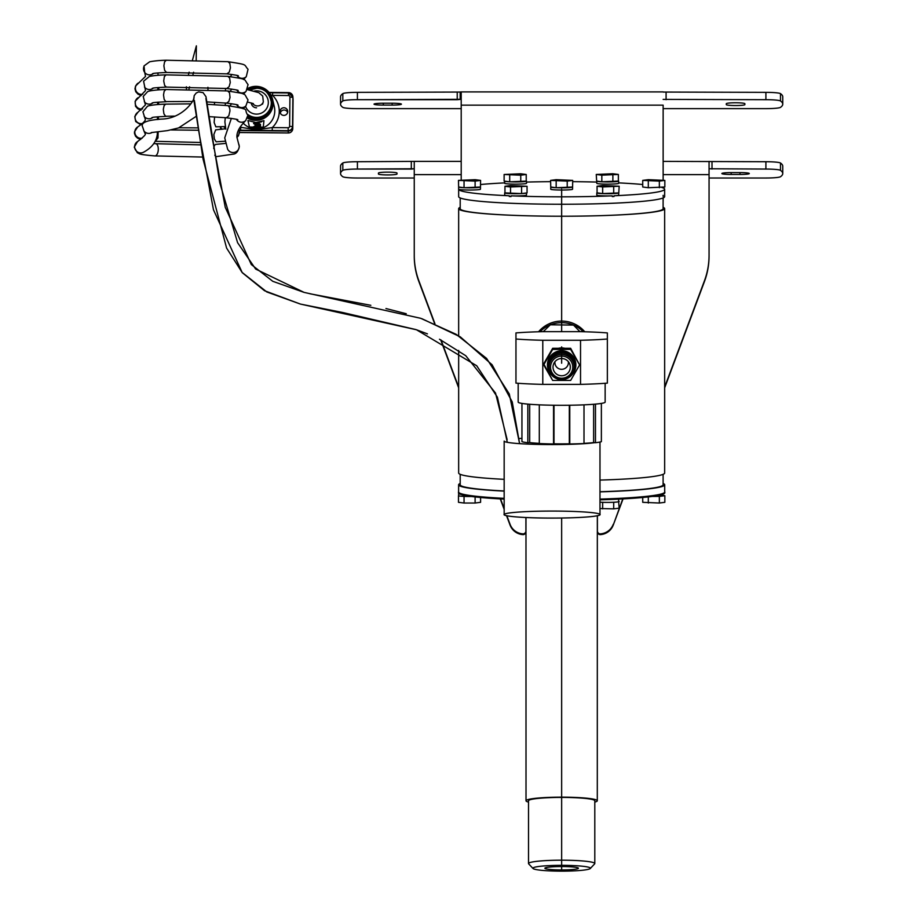 <?xml version="1.0" encoding="UTF-8"?>
<svg xmlns="http://www.w3.org/2000/svg" width="917" height="917" viewBox="0 0 917 917"><rect width="100%" height="100%" fill="white"/><g stroke="black" fill="none" stroke-linecap="round" stroke-linejoin="round"><path stroke-width="1.38" d="M659.357 503.02L659.357 496.406L652.251 496.418L664.836 495.696L664.836 502.321L659.357 503.02L642.725 502.321L642.725 497.484M659.357 496.406L664.836 495.696L659.953 495.088M648.308 496.899L648.308 503.032M397.015 173.084L397.015 173.989A9.285 0.94 0 0 1 387.719 174.929A9.285 0.94 0 0 1 378.434 173.989L378.434 173.084A9.285 0.94 0 0 1 387.719 172.144A9.285 0.94 0 0 1 397.015 173.084L397.015 173.989L397.015 173.084A9.285 0.94 180 0 0 387.719 172.144A9.285 0.94 180 0 0 378.434 173.084L378.434 173.989L378.434 173.084M731.17 174.482L740.008 174.482L731.17 174.482A9.285 0.94 0 0 1 721.874 173.542A9.285 0.94 0 0 1 731.17 172.591L740.008 172.591A9.285 0.94 0 0 1 749.292 173.542A9.285 0.94 0 0 1 740.008 174.482A9.285 0.94 180 0 0 749.292 173.542A9.285 0.94 180 0 0 740.008 172.591L731.17 172.591A9.285 0.94 180 0 0 721.874 173.542A9.285 0.94 180 0 0 731.17 174.482L731.17 172.591M340.551 173.542A221.1 22.386 0 0 1 342.82 170.344A221.1 22.386 180 0 0 342.82 176.729A14.741 1.49 180 0 0 357.412 178.013L414.255 178.013L357.412 178.013A14.741 1.49 0 0 1 342.82 176.729A221.1 22.386 0 0 1 340.551 173.542L340.551 166.206A221.1 22.386 0 0 1 342.82 163.008A14.741 1.49 0 0 1 357.412 161.724L414.255 161.381L414.255 255.281A73.704 73.326 -0 0 0 418.897 280.877L434.956 323.758M411.309 169.06L357.412 169.06A14.741 1.49 180 0 0 342.82 170.344A14.741 1.49 0 0 1 357.412 169.06L414.255 168.762L411.309 169.06L411.309 161.724M765.901 178.013L709.059 178.013L765.901 178.013A14.741 1.49 180 0 0 780.493 176.729A14.741 1.49 0 0 1 765.901 178.013M780.493 170.344A221.1 22.386 0 0 1 782.751 173.542A221.1 22.386 0 0 1 780.493 176.729A221.1 22.386 180 0 0 780.493 170.344A14.741 1.49 180 0 0 765.901 169.06A14.741 1.49 0 0 1 780.493 170.344L780.493 163.008A221.1 22.386 0 0 1 782.751 166.206L782.751 173.542M663.14 161.381L765.901 161.724A14.741 1.49 0 0 1 780.493 163.008M765.901 169.06L709.059 168.762L765.901 169.06L765.901 161.724M709.059 161.381L709.059 174.631L663.14 174.631M525.911 531.711A2.946 2.934 180 0 1 523.24 534.634A14.741 14.661 180 0 1 510.07 525.097L506.528 515.663L510.07 525.097A14.741 14.661 -0 0 0 523.24 534.634A2.946 2.934 -0 0 0 525.911 531.711L525.911 517.509M523.24 534.634L523.24 533.889A2.946 2.934 -0 0 0 525.911 530.966M506.837 515.732L510.07 524.352A14.741 14.661 -0 0 0 523.24 533.889M418.897 281.622L434.624 323.621L418.897 281.622A73.704 73.326 180 0 1 414.255 256.026A73.704 73.326 -0 0 0 418.897 281.622L418.897 280.877M440.699 339.852L458.66 387.834L440.699 339.852M500.246 498.894L504.167 509.359L500.246 498.894M441.043 340.024L458.66 387.077M500.533 498.905L504.167 508.614M414.255 256.026L414.255 255.281M709.059 256.026A73.704 73.326 180 0 1 704.416 281.622L664.653 387.834L704.416 281.622A73.704 73.326 -0 0 0 709.059 256.026L709.059 174.631M664.653 387.077L704.416 280.877A73.704 73.326 -0 0 0 709.059 255.281M613.244 525.097L623.056 498.894L613.244 525.097A14.741 14.661 180 0 1 600.062 534.634A14.741 14.661 -0 0 0 613.244 525.097L622.781 498.905M600.062 534.634A2.946 2.934 180 0 1 597.403 531.711A2.946 2.934 -0 0 0 600.062 534.634L600.062 533.889A14.741 14.661 -0 0 0 613.244 524.352M597.403 531.711L597.403 530.966A2.946 2.934 -0 0 0 600.062 533.889M597.403 515.709L597.403 530.966M602.652 193.567L602.652 186.942L597.07 186.243L597.07 192.857L602.652 193.567L618.62 192.925A10.912 0.802 180 0 1 607.719 193.716A10.912 0.802 180 0 1 596.807 192.902A10.912 0.802 180 0 1 597.07 192.73M597.07 186.243L602.549 185.532L619.181 186.231L618.631 195.115A10.912 0.802 180 0 1 614.012 195.768L614.012 196.502A10.912 0.802 0 0 1 612.281 196.582L612.281 195.837A10.912 0.802 180 0 1 607.719 195.917A10.912 0.802 180 0 1 596.807 195.115L596.807 192.902M619.181 186.231L602.652 186.942M613.702 193.556L613.702 186.942M566.935 187.721A10.912 0.802 180 0 1 561.651 187.813A10.912 0.802 180 0 1 556.481 187.721L572.563 187.022A10.912 0.802 180 0 1 567.371 187.698M572.701 180.397L572.563 189.211A10.912 0.802 180 0 1 561.651 190.025A10.912 0.802 180 0 1 550.75 189.211L550.75 187.034L556.023 187.698A10.912 0.802 180 0 1 550.75 187.034L550.601 180.397L556.069 179.686L572.701 180.397L567.222 181.107L550.601 180.397M567.222 187.721L567.222 181.107M556.172 187.721L556.172 181.107M474.811 187.721A10.912 0.802 180 0 1 469.527 187.813A10.912 0.802 180 0 1 464.357 187.721L480.439 187.022A10.912 0.802 180 0 1 475.258 187.698M458.626 189.957L458.626 187.034L463.899 187.698A10.912 0.802 180 0 1 458.626 187.034L458.477 180.397L475.006 179.686L480.588 180.397L480.439 189.211A10.912 0.802 180 0 1 469.527 190.025A10.912 0.802 180 0 1 458.672 189.292L458.672 190.025A10.912 0.802 0 0 1 458.626 189.957A10.912 0.802 0 0 1 458.672 189.876M480.588 180.397L475.109 181.107L458.477 180.397M475.109 187.721L475.109 181.107M464.048 187.721L464.048 181.107M526.232 180.936A10.912 0.802 180 0 1 526.496 181.119A10.912 0.802 180 0 1 515.595 181.921A10.912 0.802 180 0 1 510.001 181.807L526.232 181.096L526.232 174.482L520.753 175.193L504.121 174.494L520.661 173.772L526.232 174.482M526.496 181.119L526.496 183.32A10.912 0.802 180 0 1 515.595 184.134A10.912 0.802 180 0 1 504.682 183.32L504.682 181.176L509.531 181.784A10.912 0.802 180 0 1 504.717 181.176L504.121 181.107L504.121 174.494M520.753 181.807L520.753 175.193M509.703 181.807L509.703 175.193M510.528 193.602L510.528 186.988L504.958 186.277L504.958 192.891L521.28 193.59A10.912 0.802 180 0 1 515.595 193.716A10.912 0.802 180 0 1 504.682 192.902A10.912 0.802 180 0 1 504.958 192.73M504.958 186.277L510.437 185.566L527.057 186.266L527.057 192.879L526.473 192.96A10.912 0.802 180 0 1 521.762 193.567L526.473 192.96L526.496 195.115A10.912 0.802 180 0 1 515.595 195.917A10.912 0.802 180 0 1 511.021 195.837L511.021 196.582A10.912 0.802 0 0 1 509.302 196.502L509.302 195.768A10.912 0.802 180 0 1 504.682 195.115L504.682 192.902M527.057 186.266L510.528 186.988M521.59 193.59L521.59 186.976M618.356 180.936A10.912 0.802 180 0 1 618.631 181.119A10.912 0.802 180 0 1 607.719 181.921A10.912 0.802 180 0 1 596.818 181.142L601.827 181.772L601.827 175.158L596.245 174.459L612.774 173.737L618.356 174.448L601.827 175.158M618.631 181.119L618.631 183.32A10.912 0.802 180 0 1 607.719 184.134A10.912 0.802 180 0 1 596.807 183.32L596.245 174.459M601.827 181.772L618.356 181.062L618.356 174.448M612.877 181.772L612.877 175.158M511.021 195.837A102.991 7.611 0 0 0 612.281 195.837M458.672 189.292A102.991 7.611 0 0 0 509.302 195.768M504.682 182.873A102.991 7.611 0 0 0 480.588 184.523M550.601 181.658A102.991 7.611 0 0 0 526.496 182.07M458.66 190.025L458.66 196.639A102.991 7.611 0 0 0 561.651 204.25A102.991 7.611 0 0 0 664.653 196.639L664.653 189.211A102.991 7.611 0 0 0 661.707 187.412M596.807 182.07A102.991 7.611 0 0 0 572.701 181.658M614.012 195.768A102.991 7.611 0 0 0 664.653 189.211M642.725 184.523A102.991 7.611 0 0 0 618.631 182.873M618.631 499.123L618.631 501.599A10.912 0.802 180 0 1 618.62 501.61L619.181 508.156L613.702 508.866L599.982 508.534M613.702 502.275L613.702 508.866M602.652 502.31L602.652 508.866M458.626 493.174L458.626 495.707A10.912 0.802 180 0 1 458.626 495.696L458.626 495.73A10.912 0.802 180 0 1 458.626 495.707L458.626 495.73A10.912 0.802 180 0 0 463.899 496.395L464.357 496.418A10.912 0.802 180 0 1 463.899 496.395L464.357 496.418A10.912 0.802 180 0 0 469.527 496.51A10.912 0.802 180 0 0 471.67 496.498M475.109 496.911L475.109 503.02L464.048 503.032L458.477 502.321L458.477 495.707M480.588 497.484L480.588 502.321L475.109 503.02M464.048 496.418L464.048 503.032M619.181 501.542L618.62 501.61A10.912 0.802 180 0 1 607.719 502.401A10.912 0.802 180 0 1 599.982 502.172M533.041 868.514L528.662 863.86A33.138 3.359 0 0 1 528.513 863.539A33.138 3.359 0 0 1 561.651 860.192L561.651 865.327A28.748 2.911 0 0 1 590.273 868.514A28.748 2.911 0 0 1 561.651 871.15A28.748 2.911 0 0 1 533.041 868.514A28.748 2.911 0 0 1 561.651 865.327L561.651 871.15M561.651 866.542A16.77 1.696 0 0 1 578.421 868.239A16.77 1.696 0 0 1 561.651 869.935A16.77 1.696 0 0 1 544.881 868.239A16.77 1.696 0 0 1 561.651 866.542M528.513 863.539L528.513 800.759A33.15 3.359 0 0 1 561.651 797.412A33.15 3.359 0 0 1 594.801 800.759L594.801 863.539A33.138 3.359 0 0 1 594.652 863.86L590.273 868.514M528.513 802.088A35.648 3.611 0 0 1 526.014 800.759A35.648 3.611 0 0 1 561.651 797.16A35.648 3.611 0 0 1 597.299 800.759A35.648 3.611 0 0 1 594.801 802.088M561.651 518.002L561.651 860.192A33.138 3.359 0 0 1 594.801 863.539M460.196 197.946L460.196 208.732A101.455 7.496 0 0 0 561.651 216.229A101.455 7.496 0 0 0 663.106 208.732L663.106 197.946M599.982 480.084A102.991 7.611 0 0 0 664.653 473.023L664.653 208.618A102.991 7.611 0 0 0 663.106 207.311M458.66 350.432L458.66 473.023A102.991 7.611 0 0 0 504.167 479.327M460.196 474.33L460.196 484.795A101.455 7.496 0 0 0 504.167 490.973M599.982 491.741A101.455 7.496 0 0 0 663.106 484.795L663.106 474.33M599.982 491.867A103.036 7.611 0 0 0 664.699 484.795A103.036 7.611 0 0 0 663.106 483.465M460.196 483.465A103.036 7.611 0 0 0 458.615 484.795A103.036 7.611 0 0 0 504.167 491.111M458.615 484.795L458.615 492.028A103.036 7.611 0 0 0 504.167 498.344A103.185 7.623 180 0 1 458.615 491.627A103.185 7.623 0 0 0 458.477 492.028A103.185 7.623 0 0 0 504.167 498.355M599.982 499.1A103.036 7.611 0 0 0 664.699 492.028L664.699 484.795M460.196 207.311A102.991 7.611 0 0 0 458.66 208.618A102.991 7.611 0 0 0 561.651 216.229A102.991 7.611 0 0 0 664.653 208.618M538.554 331.771A30.261 30.181 0 0 1 584.759 331.771M540.044 331.725A30.261 30.181 0 0 1 550.2 324.916L550.315 323.529L550.487 324.801A30.261 30.181 0 0 1 583.269 331.725M547.644 367.396L547.632 367.327A14.489 14.454 180 0 0 547.655 367.442A14.225 14.191 0 0 0 551.071 374.4A14.225 14.191 180 0 1 547.426 364.92L547.644 367.385A14.225 14.191 0 0 1 561.651 350.741A14.225 14.191 0 0 1 575.876 364.92L571.841 355.028M575.67 367.396L575.876 364.92A14.225 14.191 0 0 1 575.67 367.385L575.681 367.327A14.489 14.454 0 0 1 574.042 371.202M558.43 348.288L559.427 349.411A14.489 14.454 0 0 1 563.886 349.411L564.883 348.288A14.695 14.661 180 0 0 558.43 348.288L552.676 348.288L543.701 363.797L552.676 380.429L570.638 380.429L579.613 364.92L570.638 348.288L564.883 348.288M550.062 359.441A12.357 12.322 0 0 1 573.251 359.441M549.34 361.355A12.815 12.781 0 0 1 573.973 361.355M559.932 353.217A12.574 12.54 0 0 1 563.382 353.217M561.651 379.638A13.296 13.262 0 0 1 548.355 366.364A13.296 13.262 0 0 1 561.651 353.102A13.296 13.262 0 0 1 574.959 366.364A13.296 13.262 0 0 1 561.651 379.638M561.651 379.523A12.517 12.483 0 0 1 549.134 367.041A12.517 12.483 0 0 1 561.651 354.547A12.517 12.483 0 0 1 574.18 367.041A12.517 12.483 0 0 1 561.651 379.523M550.555 367.144A11.096 11.073 0 0 1 561.651 356.071A11.096 11.073 0 0 1 572.758 367.144A11.096 11.073 0 0 1 561.651 378.217A11.096 11.073 0 0 1 550.555 367.144M561.651 375.764A8.643 8.62 0 0 1 553.799 363.545A8.643 8.62 0 0 1 569.514 363.545A8.643 8.62 0 0 1 561.651 375.764M568.334 361.665A6.74 6.728 0 0 1 561.651 369.31A6.74 6.728 0 0 1 554.98 361.665M543.265 331.656L550.315 324.801L550.315 323.529M504.167 499.1A103.185 7.623 180 0 1 458.477 492.761L458.477 492.028M664.836 492.028A103.185 7.623 0 0 0 664.699 491.627A103.185 7.623 180 0 1 599.982 499.112A103.185 7.623 0 0 0 664.836 492.028L664.836 492.761A103.185 7.623 180 0 1 599.982 499.845M663.14 201.213L663.14 197.934L663.106 201.213M663.14 196.536L663.14 195.344L663.14 196.536M663.14 105.157L663.14 180.179L663.14 105.157L461.205 105.157L461.205 91.906L663.14 91.906M663.14 187.228L663.14 187.916L663.14 187.228M461.205 180.053L461.205 105.157M460.174 99.311L357.412 99.689A14.741 1.49 180 0 0 342.82 100.962A221.1 22.386 180 0 0 342.82 107.358A14.741 1.49 180 0 0 357.412 108.642L461.205 108.642L357.412 108.642A14.741 1.49 0 0 1 342.82 107.358A221.1 22.386 0 0 1 340.551 104.16A221.1 22.386 0 0 1 342.82 100.962A14.741 1.49 0 0 1 357.412 99.689L457.228 99.689L461.205 99.311L460.174 99.311L460.174 91.975L461.205 91.975M765.901 108.642L663.14 108.642L765.901 108.642A14.741 1.49 180 0 0 780.493 107.358A14.741 1.49 0 0 1 765.901 108.642M780.493 100.962A221.1 22.386 0 0 1 782.751 104.16A221.1 22.386 0 0 1 780.493 107.358A221.1 22.386 180 0 0 780.493 100.962A14.741 1.49 180 0 0 765.901 99.689A14.741 1.49 0 0 1 780.493 100.962L780.493 93.637A221.1 22.386 0 0 1 782.751 96.824L782.751 104.16M765.901 99.689L663.14 99.391L765.901 99.689L765.901 92.353A14.741 1.49 0 0 1 780.493 93.637M744.879 103.713L744.879 104.607A9.285 0.94 0 0 1 735.583 105.547A9.285 0.94 0 0 1 726.298 104.607L726.298 103.713A9.285 0.94 0 0 1 735.583 102.773A9.285 0.94 0 0 1 744.879 103.713L744.879 104.607L744.879 103.713A9.285 0.94 180 0 0 735.583 102.773A9.285 0.94 180 0 0 726.298 103.713L726.298 104.607L726.298 103.713M383.306 105.1A9.285 0.94 0 0 1 374.021 104.16A9.285 0.94 0 0 1 383.306 103.22L392.144 103.22A9.285 0.94 0 0 1 401.428 104.16A9.285 0.94 0 0 1 392.144 105.1L383.306 105.1L383.306 103.22L392.144 103.22A9.285 0.94 180 0 1 401.428 104.16A9.285 0.94 180 0 1 392.144 105.1L383.306 105.1A9.285 0.94 180 0 1 374.021 104.16A9.285 0.94 180 0 1 383.306 103.22M663.14 92.055L765.901 92.353M340.551 104.16L340.551 96.824A221.1 22.386 0 0 1 342.82 93.637A14.741 1.49 0 0 1 357.412 92.353L460.174 92.055M607.352 383.123A61.909 4.528 180 0 1 580.53 384.372L542.784 384.372A61.909 4.528 180 0 1 515.962 383.123L515.962 339.015A61.909 4.528 -0 0 0 542.784 340.276L580.53 340.276A61.909 4.528 -0 0 0 607.352 339.015L607.352 332.917A61.909 4.528 -0 0 0 580.53 331.656L542.784 331.656A61.909 4.528 -0 0 0 515.962 332.917L515.962 339.015L515.962 332.917A61.909 4.528 -0 0 1 542.784 331.656L580.53 331.656A61.909 4.528 -0 0 1 607.352 332.917L607.352 383.123M515.962 339.015A61.909 4.528 -0 0 0 542.784 340.276L580.53 340.276L580.53 384.372M542.784 340.276L542.784 384.372M605.14 383.283L605.14 402.116A43.477 3.175 180 0 1 561.651 405.291A43.477 3.175 180 0 1 518.174 402.116L518.174 383.283M601.369 403.411L601.369 441.662A40.531 2.957 180 0 1 595.477 442.705L594.709 442.67A47.902 3.496 -0 0 1 552.08 444.573A47.902 3.496 -0 0 1 504.167 441.077L504.167 514.575A47.902 3.496 -0 0 0 552.08 518.082A47.902 3.496 -0 0 0 599.982 514.575L599.982 442.04M521.945 438.349A47.902 3.496 -0 0 0 519.297 438.521M594.709 442.67L593.631 442.613A38.319 2.797 180 0 1 584.003 443.347M584.003 404.844L584.003 443.541A40.531 2.957 180 0 1 569.766 443.977L569.319 443.817A38.319 2.797 180 0 1 553.994 443.817L553.547 443.977A40.531 2.957 180 0 1 539.299 443.541L539.299 404.844M539.299 443.347A38.319 2.797 180 0 1 529.682 442.613L527.837 442.705A40.531 2.957 180 0 1 521.945 441.662L521.945 403.411M595.477 404.11L595.477 442.705M593.631 404.271L593.631 442.613M569.766 405.234L569.766 443.977M569.319 405.245L569.319 443.817M553.994 405.245L553.994 443.817M553.547 405.234L553.547 443.977M529.682 404.271L529.682 442.613M527.837 404.11L527.837 442.705M559.427 349.411L563.886 349.411M549.272 371.202A14.489 14.454 0 0 1 547.632 367.327M570.065 353.481L568.15 352.3M564.895 351.108L563.508 350.856M559.794 350.856L558.407 351.108M555.163 352.3L553.249 353.481M551.472 355.028L547.438 364.92A14.225 14.191 180 0 1 566.74 351.67A14.225 14.191 180 0 1 572.242 374.4A14.225 14.191 0 0 0 575.658 367.442A14.489 14.454 180 0 0 575.681 367.327M579.613 364.92L570.638 349.411L552.676 349.411L543.701 364.92L552.676 380.429L570.638 380.429L579.613 364.92L570.638 349.411L552.676 349.411L552.676 348.288M570.638 349.411L570.638 348.288M642.725 180.397L642.725 187.011L648.308 187.721L664.836 187.011L664.836 180.397L659.357 181.107L642.725 180.397L648.204 179.686L664.836 180.397M659.357 187.721L659.357 181.107M648.308 187.721L648.308 181.107M270.813 94.921L272.59 95.379L272.647 92.789L269.323 92.732L288.523 92.949L272.647 92.8M240.277 126.936A22.638 22.489 -4.8 0 0 240.644 127.303L256.393 129.733L272.257 127.589A22.638 22.489 -4.8 0 0 272.59 95.379L288.465 95.528A1.479 1.467 175.2 0 1 289.932 97.007L289.623 126.282A1.479 1.467 175.2 0 1 288.133 127.727L272.257 127.589L272.246 130.856L288.133 131.005A4.425 4.39 -4.8 0 0 292.603 126.649L292.901 97.385A4.425 4.39 -4.8 0 0 288.523 92.949M240.048 127.291L240.644 127.303L240.644 130.569L272.246 130.856M283.846 115.404A3.84 3.817 175.2 0 1 280.052 111.908A3.84 3.817 175.2 0 1 283.559 107.782A3.84 3.817 175.2 0 1 287.709 111.266A3.84 3.817 175.2 0 1 283.846 115.404A3.84 3.817 -4.8 0 0 287.227 109.708A3.84 3.817 -4.8 0 0 280.568 109.65A3.84 3.817 -4.8 0 0 283.846 115.404M220.538 127.91A4.425 4.39 175.2 0 0 220.779 129.389A4.425 4.39 175.2 0 1 220.561 128.369L220.458 127.073A4.425 4.39 -4.8 0 0 221.822 129.286M247.854 114.671A14.661 14.557 -4.8 0 0 256.496 117.571A14.661 14.557 175.2 0 1 247.854 114.671A14.661 14.557 -4.8 0 0 271.26 101.695A14.661 14.557 175.2 0 1 256.496 117.571A14.661 14.557 -4.8 0 0 271.26 101.695M243.188 108.791A14.661 14.557 175.2 0 1 243.177 108.768A14.661 14.557 -4.8 0 0 243.188 108.791L245.882 105.948A6.121 5.983 46.2 0 0 245.894 105.948L248.026 99.93C243.039 92.479 248.461 94.566 227.634 90.943L165.908 89.499C165.61 89.557 156.83 89.545 149.265 91.07L147.683 91.574L143.212 96.468L145.413 104.951L137.848 112.344L134.765 116.562L135.705 121.537L140.851 124.815M256.554 107.793A5.342 5.307 175.2 0 1 251.281 102.933M247.819 116.631A16.311 16.197 -4.8 0 0 272.899 101.649A16.311 16.197 -4.8 0 0 247.452 89.648M272.899 101.649L272.934 101.993A16.311 16.197 175.2 0 1 247.762 116.929A16.311 16.197 -4.8 0 0 272.922 101.821M247.957 88.33A17.114 16.999 175.2 0 1 272.613 99.46A17.114 16.999 175.2 0 1 247.407 118.087M254.96 126.672L260.141 127.131L254.96 126.569M257.86 126.787L256.473 126.695L257.849 127.222M257.906 125.893L259.912 126.225L257.918 126.076M259.912 126.225L259.121 126.019M256.244 126.443C252.347 126.569 252.84 126.878 257.746 127.371L260.611 126.695L255.82 125.916L260.531 125.881L256.13 125.148L260.497 125.354L254.823 124.884L259.179 125.824L253.963 126.5M255.327 125.893L256.164 125.251L255.327 125.881M260.359 124.804L259.729 125.102L260.359 124.804M259.729 125.549L260.497 125.354M258.984 125.216L260.015 125.342M260.474 125.388L259.534 125.549L260.474 125.388M259.522 125.996L260.531 125.881M256.76 126.03L255.82 125.48L256.76 126.466M257.402 122.832L258.903 122.844L257.402 122.912M257.539 122.534L255.74 122.844L257.539 122.706M259.247 122.236L259.282 122.867M259.259 122.236L259.282 122.924M259.167 122.248L256.038 122.74M261.024 121.812L261.861 121.548L261.036 121.869M260.268 122.018L261.07 122.076M259.339 123.302L255.797 123.646L259.339 123.738M255.774 122.912L255.797 123.646M255.923 123.852L257.654 124.059L255.923 123.703M253.631 123.738L254.926 123.577M254.926 124.013L255.373 123.52L253.642 123.302M256.164 123.486L257.287 123.497L256.164 123.279M256.588 123.05L255.774 123.291M258.319 123.073L259.328 123.52L257.654 123.256M255.786 123.554L259.328 123.589M258.353 122.374L257.643 122.454M257.895 124.712L255.797 124.38L257.895 124.712M255.281 124.368L260.451 124.689L255.281 124.368L256.886 123.818L258.571 124.746M258.548 123.875L260.462 124.254L258.949 124.276M249.447 127.016L247.945 120.517L255.923 122.523L263.947 120.666L263.271 127.142A18.157 18.031 175.2 0 1 249.447 127.016L254.513 127.062M260.611 127.119L263.271 127.142M287.629 112.413A3.84 3.817 -4.8 0 0 280.442 112.585A22.925 22.765 175.2 0 1 280.464 113.353A22.925 22.765 -4.8 0 0 280.442 112.585A3.84 3.817 -4.8 0 0 280.315 113.02M288.465 95.528L288.523 92.926L292.89 96.973L293.05 98.933A4.425 4.39 175.2 0 1 293.073 99.345L292.764 128.621A4.425 4.39 175.2 0 1 288.293 132.965L239.509 132.529M193.854 97.89A6.121 6.075 18.3 0 0 193.705 99.185L199.241 134.031L213.455 209.741L242.145 272.452L266.79 291.95L300.295 304.031L416.467 329.765L476.725 365.768L497.427 397.256L507.307 442.315M205.912 98.463L211.346 133.378L225.25 207.311L251.304 264.543L272.785 281.313L304.077 292.385L420.731 318.314L456.139 334.327L486.583 358.409L509.29 393.966L519.607 443.645L512.236 401.933L492.097 364.771L460.3 336.86L421.98 318.749M193.705 99.185A6.121 6.075 18.3 0 0 194.736 102.658A6.121 6.075 18.3 0 1 193.705 99.185M561.651 363.212L561.651 353.091M561.651 331.656L561.651 204.136M561.651 204.25L561.651 189.211M561.651 353.595L561.651 352.094M561.651 352.77L561.651 350.741M561.651 349.411L561.651 346.901M550.315 324.801L573.503 325.088L579.934 331.656M726.298 104.607A9.285 0.94 180 0 0 735.583 105.547A9.285 0.94 180 0 0 744.879 104.607M461.205 174.631L414.255 174.631L414.255 161.449M378.434 173.989A9.285 0.94 180 0 0 387.719 174.929A9.285 0.94 180 0 0 397.015 173.989M580.53 340.276A61.909 4.528 -0 0 0 607.352 339.015M552.08 518.082A47.902 3.496 180 0 1 510.586 512.821A47.902 3.496 180 0 1 593.563 512.821A47.902 3.496 180 0 1 552.08 518.082M552.676 349.411L543.701 364.92M664.836 495.696L659.254 494.997M220.573 127.073A4.425 4.39 -4.8 0 0 222.178 129.24M239.222 130.214L288.098 130.661A4.425 4.39 -4.8 0 0 292.569 126.305L292.878 97.03A4.425 4.39 -4.8 0 0 288.5 92.606L269.071 92.422M280.442 112.585A22.925 22.765 175.2 0 1 280.464 113.341M292.993 98.474A4.425 4.39 175.2 0 1 293.062 99.288L292.764 128.563A4.425 4.39 175.2 0 1 288.293 132.919L239.509 132.472L288.293 132.919M293.062 99.288L292.764 128.563M255.923 122.523L255.854 128.655L256.324 130.569L256.359 127.073M258.571 124.311L255.281 123.933M259.328 123.084L257.746 123.073M247.877 116.241A15.956 15.841 -4.8 0 0 271.971 98.566A15.956 15.841 -4.8 0 0 247.957 89.728M192.501 59.972L196.376 45.85L196.181 60.041M193.613 72.225L192.948 74.609M189.601 86.806L188.948 89.201M188.489 74.564L189.143 72.168M186.46 89.19L186.392 86.783L186.46 89.19M740.008 174.482L740.008 172.591M357.412 169.06L357.412 161.724M342.82 170.344L342.82 163.008M712.005 169.06L712.005 161.724M510.07 525.097L510.07 524.352M704.416 281.622L704.416 280.877M666.086 99.689L666.086 92.353M342.82 100.962L342.82 93.637M357.412 99.689L357.412 92.353M457.228 99.689L457.228 92.353M392.144 105.1L392.144 103.22M289.932 97.007L292.901 97.385L293.073 99.345M289.623 126.282L292.603 126.649L292.764 128.621M288.133 127.727L288.293 132.965M225.364 127.165L224.757 127.154L224.745 128.919M239.314 130.558L240.644 130.569M224.757 127.154A1.479 1.467 175.2 0 1 223.771 126.764M272.613 99.46L274.309 106.681A18.225 18.099 175.2 0 1 243.211 123.153M254.341 91.07A11.715 11.634 175.2 0 1 268.326 102.589A11.715 11.634 175.2 0 1 245.538 106.292M256.794 88.273A14.661 14.557 -4.8 0 0 249.665 90.038L256.783 88.25C264.188 88.25 269.002 92.709 271.249 101.615A14.661 14.557 -4.8 0 0 256.794 88.273M247.831 114.487A14.661 14.557 -4.8 0 0 271.249 101.615L271.272 101.787M262.549 104.171L263.339 101.798A6.121 6.075 -161.7 0 1 252.496 103.289M207.918 87.298L207.976 89.694M158.572 87.505L159.008 89.82M194.003 97.362C194.851 100.068 182.575 118.648 161.644 119.084C146.628 120.116 140.312 122.786 142.697 127.108L143.958 130.971A6.121 6.075 -36.6 0 0 152.153 132.438M157.243 131.888L157.346 133.859C156.612 141.401 152.119 147.454 143.877 152.05L143.877 152.05A6.121 6.029 -121.5 0 1 134.627 146.663A6.121 6.029 -121.5 0 1 137.481 141.619L137.481 141.619C143.809 136.771 146.353 134.123 145.115 133.699L143.958 130.971M153.792 143.579L155.695 143.717A6.121 3.003 94 0 1 155.707 143.717A6.121 3.003 94 0 1 158.297 149.219L158.297 149.368A6.121 3.003 94 0 1 154.847 155.924A6.121 3.003 94 0 1 154.835 155.913L202.703 157.059M214.784 155.145A6.121 2.579 87 0 0 216.572 156.589L233.09 154.159C236.105 154.045 238.179 151.5 239.326 146.537L236.953 137.378C236.46 132.518 239.371 126.913 245.699 120.585L245.699 120.585A6.121 5.983 46.2 0 0 245.722 120.563L247.899 115.267C242.787 108.344 252.633 109.914 227.45 105.581A6.121 2.992 -84.9 0 0 227.439 105.581L207.185 104.309M215.931 144.37A6.121 2.579 87 0 0 215.919 144.37A6.121 2.579 87 0 0 213.718 148.485M227.611 149.139L227.622 149.15A6.121 6.041 -25.4 0 0 239.234 146.216A6.121 6.041 -25.4 0 0 238.661 143.889M236.357 119.302A6.121 5.983 46.2 0 0 245.699 120.585M237.847 119.795C236.208 119.714 242.134 119.84 226.339 117.766L228.78 115.886L229.926 111.083A6.121 2.957 -84.9 0 0 229.926 110.625A6.121 2.992 -84.9 0 0 227.45 105.581M175.262 116.115L165.599 116.253L163.914 113.811L163.329 109.559A6.121 2.625 -92 0 1 163.352 109.077L164.143 105.535L165.725 104.137C165.415 104.194 156.635 104.183 149.081 105.707L147.499 106.212L142.914 111.759L145.276 119.313C145.723 120.574 143.178 123.13 137.665 126.982L134.478 131.842L134.49 133.469L135.533 136.186L137.504 138.112L140.668 139.441M152.921 117.387A6.121 6.075 143.4 0 1 144.141 116.333M142.215 138.158A6.121 6.029 -121.5 0 1 137.665 126.982M158.137 131.784L157.988 137.974L155.294 141.275M225.72 128.77L215.678 129.847L213.856 134.524L214.349 138.971L216.148 141.814L225.078 141.218M236.941 136.725A6.121 6.041 -25.4 0 0 238.879 129.32M236.552 104.676A6.121 5.983 46.2 0 0 245.882 105.948M238.03 105.157C236.391 105.077 242.317 105.203 226.533 103.128L228.837 101.478L230.041 97.477L229.525 92.8L227.634 90.943M192.134 101.478L165.748 101.604L164.154 99.334L163.513 94.921L164.166 91.264L165.908 89.499M153.105 102.75A6.121 6.075 143.4 0 1 144.324 101.707M142.399 123.52A6.121 6.029 -121.5 0 1 137.848 112.344M158.205 116.768L158.652 119.428M214.589 116.929L214.142 122.5L215.827 126.81L225.261 126.592M236.735 90.038A6.121 5.983 46.2 0 0 246.077 91.322L246.077 91.322A6.121 5.983 46.2 0 0 246.088 91.299L248.071 84.605C243.097 78.312 248.748 79.779 227.817 76.317L166.103 74.862C165.794 74.919 157.013 74.907 149.448 76.432L143.579 81.189L145.516 90.634L135.131 101.283L135.544 106.315L137.848 108.825L141.035 110.178M238.214 90.531C236.586 90.451 242.501 90.565 226.717 88.502L229.101 86.702L230.259 82.484L229.64 77.991L227.817 76.317M226.728 88.502L166.355 87.092L164.659 85.476L163.707 80.948L164.384 76.558L166.092 74.862M153.288 88.112A6.121 6.075 143.4 0 1 144.508 87.069M142.594 108.882A6.121 6.029 -121.5 0 1 138.031 97.718M158.389 102.131L158.824 104.458M214.773 102.291L214.269 104.653M236.918 75.4A6.121 5.983 46.2 0 0 246.26 76.684L246.26 76.684A6.121 5.983 46.2 0 0 246.272 76.661L248.037 69.291C243.234 64.133 249.011 64.992 228.001 61.68L166.286 60.235C165.977 60.281 157.197 60.27 149.631 61.806L144.003 65.932L144.703 72.432A6.121 6.075 143.4 0 1 144.061 66.299M238.409 75.893C236.769 75.813 242.684 75.928 226.9 73.864L229.284 72.076L230.442 67.847L229.846 63.411L228.001 61.68M226.912 73.864L166.516 72.454L164.624 70.334L163.879 65.737L164.567 61.92L166.275 60.235M153.471 73.486A6.121 6.075 143.4 0 1 144.703 72.432L145.528 76.409L135.567 86.026L134.982 88.8L135.762 91.746L138.054 94.21L141.218 95.54M142.777 94.245A6.121 6.029 -121.5 0 1 138.215 83.08M414.255 161.381L461.205 161.381M597.299 800.759L597.334 515.721M526.014 800.759L525.98 517.509M458.66 335.851L458.66 208.618M304.077 292.385L255.66 269.059L237.595 242.684L219.771 182.827L205.97 96.675L203.07 92.628L198.634 91.906L196.192 93.018L194.209 95.597L193.705 99.426M300.593 304.112L342.694 312.514L415.951 329.581M507.135 439.621L495.535 393.084L465.733 355.704L439.472 339.244M427.437 333.868L416.822 329.891M194.381 100.457L203.012 158.962L226.591 248.06L242.237 272.658L264.52 290.723L300.295 304.031M406.265 313.74L385.954 308.536M370.835 305.315L309.866 293.749M263.339 101.798L262.709 96.079L258.789 92.663L247.384 89.637M247.98 102.165L253.39 103.644M151.225 132.598L167.513 130.604L178.563 127.933L196.593 116.081M137.481 141.619L134.249 147.144L137.355 152.772C140.542 153.941 136.977 154.308 154.847 155.924M155.707 143.717L200.777 144.863M215.919 144.37L225.536 143.407M227.622 149.15L224.734 137.871L231.359 118.35M226.35 117.766L208.95 116.631M190.69 103.862L165.725 104.137M166.137 116.367C148.015 117.319 154.216 117.468 151.924 117.605L151.924 117.605M157.369 116.837L157.518 119.554M155.282 141.298L200.41 142.479M171.25 129.927L198.611 130.26M238.856 129.263L239.44 131.2L238.546 135.659L236.964 137.527M225.823 129.159L224.894 121.869L225.273 117.674M230.064 105.856L231.542 103.713M226.533 103.128L206.806 101.89M166.321 101.73C148.199 102.693 154.4 102.83 152.107 102.979M157.552 102.2L157.713 104.538M179.056 127.761L198.267 127.876M243.36 94.142L246.077 91.322M225.169 105.398L225.467 103.036M230.247 91.219L231.726 89.087M166.504 87.092C148.382 88.055 154.583 88.204 152.291 88.341M157.735 87.574L157.896 89.9M243.544 79.515L246.26 76.684M225.353 90.76L225.651 88.41M230.431 76.581L231.921 74.449M166.688 72.454C148.565 73.417 154.767 73.566 152.486 73.704M157.919 72.936L158.091 75.263"/></g></svg>

